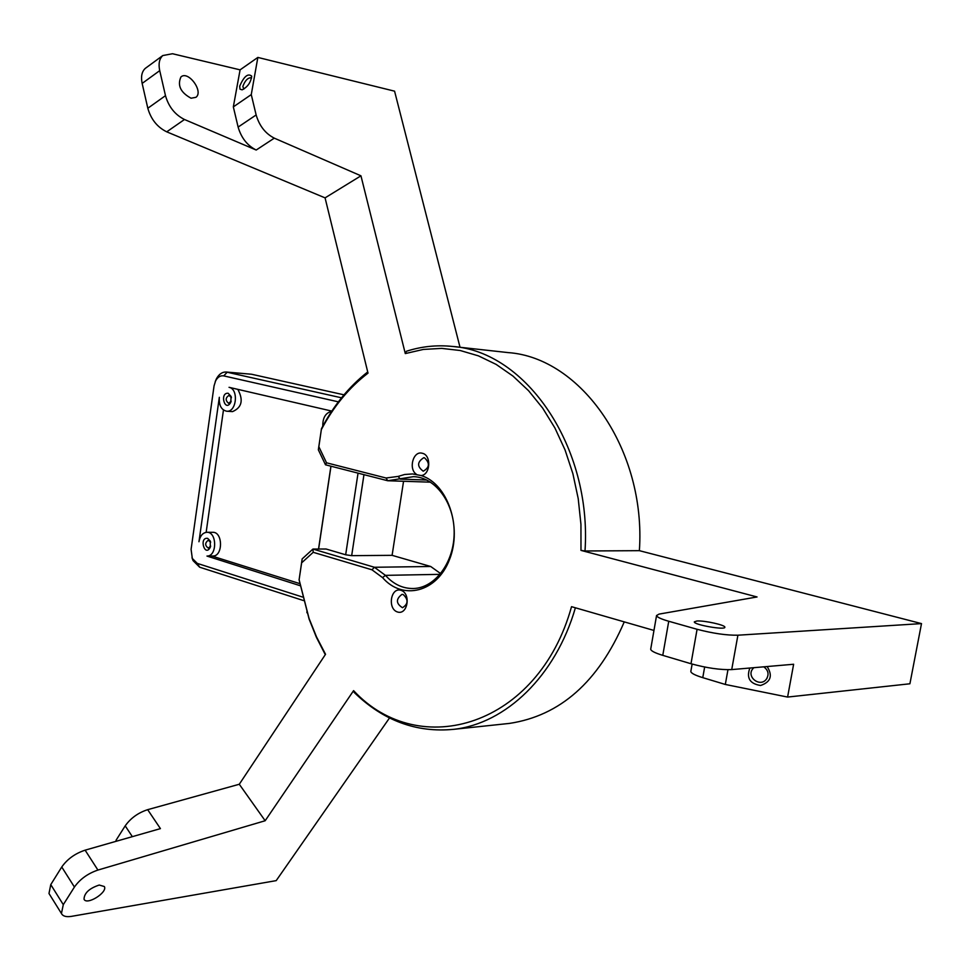 <?xml version="1.0" encoding="UTF-8"?>
<svg xmlns="http://www.w3.org/2000/svg" width="970" height="970" viewBox="0 0 970 970"><rect width="100%" height="100%" fill="white"/><g stroke="black" fill="none" stroke-linecap="round" stroke-linejoin="round"><path stroke-width="1.45" d="M403.556 481.278L392.098 555.337L351.673 555.652L345.672 554.779L358.039 473.142M351.673 555.652L363.968 474.657M392.098 555.337L430.704 566.492L374.432 567.268L312.934 549.056L326.078 549.008L345.672 554.779M330.988 466.206L318.621 549.032M325.496 464.8L326.538 462.811L318.851 446.721L318.342 449.801L325.496 464.8L387.721 480.744L430.619 482.175M398.173 476.416L386.048 478.004L387.721 480.744L413.426 476.67C435.118 476.985 454.287 502.69 454.166 532.384C454.324 562.066 435.178 587.966 413.499 588.511C402.877 588.693 393.529 584.316 385.442 575.355L382.556 577.599C402.55 600.842 437.046 592.415 449.51 559.544C462.544 527.025 447.522 483.46 421.101 475.542L412.614 473.942L404.648 474.488L398.173 476.416L400.307 479.119L426.812 480.029M386.048 478.004L326.538 462.811M302.155 558.914L301.621 562.867L313.201 552.306L312.934 549.056L302.155 558.914L299.112 579.745L301.621 562.867M460.022 347.284L394.572 91.168L257.85 57.424L240.087 69.852L233.333 106.882L251.266 94.599L257.85 57.424M453.026 346.508L508.074 352.595C581.103 357.591 646.311 449.934 639.375 550.669L921.5 623.601L909.909 683.777L787.591 697.066L793.63 664.256L731.719 669.591L737.903 635.204C726.53 635.398 712.926 633.422 697.078 629.287L668.742 621.261C660.922 618.993 656.86 617.078 656.557 615.526L659.054 614.107L757.049 596.962L580.981 550.39L580.945 524.37L578.217 498.628L572.882 473.663L565.061 449.959L554.913 427.976L542.666 408.115L528.589 390.728L512.984 376.081L496.167 364.417L478.452 355.869L460.192 350.509L441.702 348.388L423.296 349.442L405.29 353.577L406.454 351.249C421.416 346.435 436.706 344.823 452.347 346.435C525.982 351.358 592.027 446.746 585.007 550.984L580.981 550.39M624.256 621.891C598.393 681.861 560.151 715.702 509.505 723.402L505.697 723.802M389.516 717.945L276.207 880.627L71.501 916.359C66.239 917.196 62.88 916.25 61.437 913.497L63.292 904.658L74.423 887.041C80.001 879.159 87.833 873.497 97.921 870.066L265.162 820.741L353.589 690.64C419.646 761.729 538.471 726.142 571.536 606.674L653.962 630.452M192.012 557.75L193.054 560.624L199.662 567.207L303.477 600.551M302.604 597.059L197.274 563.388L192.315 558.441L191.09 549.359L214.055 385.89L215.583 380.919C217.716 377.027 220.433 375.354 223.731 375.887L338.384 401.847M300.142 585.698L206.962 556.065C217.292 556.501 217.147 531.645 206.828 532.287C202.694 532.736 200.075 535.889 198.959 541.745L219.329 397.3C218.844 405.29 221.293 409.934 226.677 411.219C236.583 412.456 238.923 388.97 229.041 387.321L331.825 411.098M331.655 411.353C325.617 412.796 322.658 417.743 322.78 426.182M228.192 393.262L231.102 396.427L230.727 402.453C224.907 412.747 219.317 392.389 228.192 393.262M207.653 538.362L210.26 541.017L210.296 547.262C204.84 557.847 198.68 537.004 207.653 538.362M210.672 546.074L208.332 548.135C204.852 545.54 204.84 542.897 208.283 540.217L210.66 542.279M231.175 401.24L228.581 403.314C225.234 400.416 225.404 397.748 229.078 395.311L231.406 397.736M237.82 389.358C243.64 400.149 241.869 407.57 232.533 411.607L226.677 411.219M206.828 532.287L212.697 532.312C223.015 531.681 223.148 556.453 212.83 556.028L206.962 556.065M206.149 532.336L223.452 410.019M299.742 583.613L211.896 556.028M341.537 397.809L226.18 372.019C222.178 371.886 218.905 374.178 216.371 378.894L215.219 381.695M226.18 372.019L251.533 374.238L343.986 394.826M367.715 371.946C349.03 386.569 333.619 405.472 321.482 428.631L318.342 449.801M353.589 690.64L354.111 692.374C383.186 720.625 416.421 732.944 453.827 729.319C505.661 723.632 555.689 676.066 575.392 607.79M639.375 550.669L585.007 550.984M97.921 870.066L85.117 850.169L160.426 828.622L147.67 809.671L239.287 784.257L325.544 654.277L316.499 636.853L309.006 618.278L299.112 579.745M299.063 579.708L309.115 619.115L316.462 637.435L325.289 654.653M313.201 552.306L371.971 569.802L374.432 567.268L385.442 575.355L440.101 574.349M330.916 466.182L318.536 549.032M318.851 446.721L321.482 428.631M321.397 429.528C333.632 406.357 349.164 387.551 368.006 373.135L325.071 197.868L360.949 175.812L405.29 353.577M371.971 569.802L382.556 577.599M440.695 573.634L430.704 566.492M416.603 474.403C408.115 469.359 413.111 450.48 422.229 453.257C431.577 454.882 430.547 474.973 421.101 475.542M424.52 457.828C430.049 463.09 429.625 467.552 423.247 471.202C416.918 466.473 417.1 461.987 423.769 457.719L424.52 457.828M403.217 594.537C408.528 599.63 408.285 604.031 402.489 607.717C395.93 603.558 395.76 599.108 401.956 594.38L403.217 594.537M400.901 590.281C411.244 593.288 407.788 615.356 397.518 611.997C387.285 608.905 390.667 587.08 400.901 590.281M99.243 885.04L104.36 886.544C107.864 892.448 86.548 905.725 84.026 899.178C84.257 893.043 89.337 888.326 99.243 885.04M116.703 841.135L116.097 840.19L116.012 841.329M116.097 840.19L125.203 825.858L132.356 836.661M147.67 809.671C138.152 812.763 130.671 818.159 125.203 825.858M265.162 820.741L239.287 784.257M85.117 850.169C75.054 853.515 67.269 859.129 61.753 866.998L50.767 884.616L48.985 893.503L49.579 894.461M921.5 623.601L737.903 635.204M696.957 620.994C704.499 620.412 725.463 625.068 724.857 627.214C725.681 630.403 693.586 624.789 694.302 621.867L696.957 620.994M763.778 666.827C768.349 670.246 769.234 674.332 766.433 679.097C760.128 687.948 745.712 676.648 752.987 668.572L753.872 667.675M767.124 666.535C772.944 675.714 770.774 682.031 760.577 685.487C749.822 683.789 746.245 677.969 749.859 668.027M727.961 669.712L725.317 684.456L787.591 697.066M725.317 684.456L702.765 677.654L704.656 667.033M690.87 671.179L690.822 671.458C691.052 673.192 695.029 675.265 702.765 677.654M650.749 648.906L650.7 649.221C650.967 650.931 655.005 652.98 662.777 655.356L690.992 663.735C706.766 668.039 720.346 669.991 731.719 669.591M146.409 67.56L145.27 68.397C141.79 71.634 140.759 76.642 142.153 83.408L147.816 108.252C150.98 119.322 157.285 127.179 166.731 131.835L325.071 197.868M243.785 89.155L242.852 86.427C244.998 80.595 247.786 77.685 251.218 77.721L251.569 78.085M239.687 86.209C243.906 76.448 247.896 73.077 251.654 76.084C250.903 82.341 247.738 86.924 242.124 89.834L239.99 89.167L239.687 86.209M251.266 94.599L256.141 114.957L238.123 127.082L233.333 106.882M238.123 127.082C241.287 137.91 247.314 145.561 256.201 150.035L274.292 138.152C265.404 133.593 259.354 125.857 256.141 114.957M274.292 138.152L360.949 175.812M256.201 150.035L184.482 119.504C175.012 114.763 168.683 106.809 165.482 95.666L159.723 70.64C158.292 63.814 159.31 58.794 162.778 55.557L172.502 53.738L240.087 69.852M191.066 98.225C180.59 92.514 177.207 85.433 180.917 76.969C188.168 70.143 203.906 91.556 195.928 97.315L191.066 98.225M199.662 567.207L197.274 563.388M251.533 374.238L227.222 372.177L223.731 375.887M63.292 904.658L50.767 884.616M61.753 866.998L74.423 887.041M697.078 629.287L690.992 663.735M662.777 655.356L668.742 621.261M166.731 131.835L184.482 119.504M142.153 83.408L159.723 70.64M165.482 95.666L147.816 108.252M210.587 542.072L210.26 541.017M210.611 546.231L210.296 547.262M231.321 397.47L231.102 396.427M231.066 401.471L230.727 402.453M215.583 380.919L216.371 378.894M192.315 558.441L193.054 560.624M509.505 723.402L453.827 729.319M306.859 611.864L307.005 612.797M61.437 913.497L48.985 893.503M766.433 679.097L767.112 678.042M690.822 671.458L692.131 664.074M656.557 615.526L650.7 649.221M251.703 76.812L251.654 76.084M145.27 68.397L162.778 55.557"/></g></svg>
